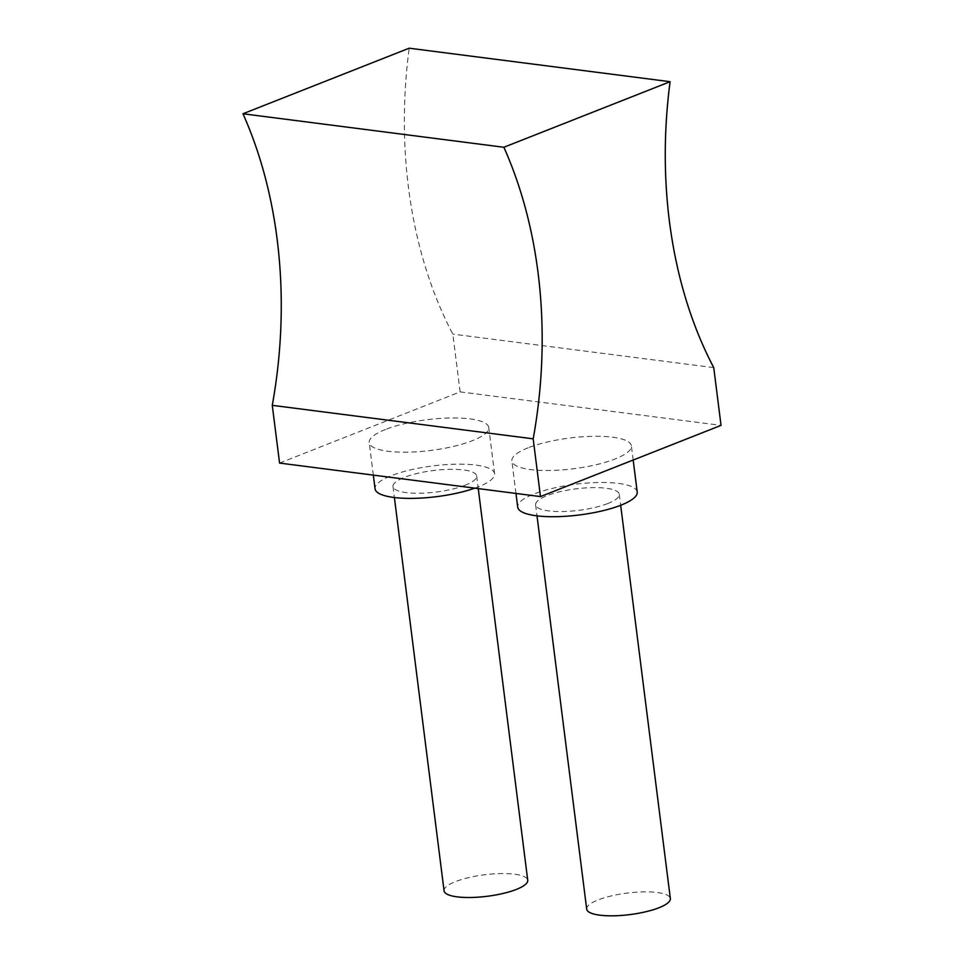 <?xml version="1.0" encoding="UTF-8"?>
<svg xmlns="http://www.w3.org/2000/svg" width="964" height="964" viewBox="0 0 964 964"><rect width="100%" height="100%" fill="white"/><g stroke="black" fill="none" stroke-linecap="round" stroke-linejoin="round"><path stroke-width="0.72" stroke-dasharray="4.82 3.62" d="M279.572 463.082L460.129 391.878L721.036 425.377M460.129 391.878L452.827 334.122A385.504 264.341 -82.7 0 1 409.194 48.2M713.746 367.621L452.827 334.122M385.504 429.486A60.238 15.484 -7.2 0 0 369.224 442.621A60.238 15.484 -7.2 0 0 407.82 452.164A60.238 15.484 -7.2 0 0 472.468 440.656A60.238 15.484 -7.2 0 0 488.748 427.522A60.238 15.484 -7.2 0 0 450.164 417.99A60.238 15.484 -7.2 0 0 385.504 429.486M528.139 447.802A60.238 15.484 -7.2 0 0 511.86 460.937A60.238 15.484 -7.2 0 0 550.444 470.48A60.238 15.484 -7.2 0 0 615.104 458.972A60.238 15.484 -7.2 0 0 631.384 445.838A60.238 15.484 -7.2 0 0 592.8 436.306A60.238 15.484 -7.2 0 0 528.139 447.802M637.216 492.038A60.238 15.484 -7.2 0 0 598.632 482.506A60.238 15.484 -7.2 0 0 533.972 494.002A60.238 15.484 -7.2 0 0 517.704 507.136M586.69 909.124A42.163 10.845 172.8 0 1 598.09 899.93A42.163 10.845 172.8 0 1 643.35 891.881A42.163 10.845 172.8 0 1 670.354 898.556M607.898 503.497A42.163 10.845 172.8 0 1 562.639 511.547A42.163 10.845 172.8 0 1 535.623 504.871A42.163 10.845 172.8 0 1 547.022 495.677A42.163 10.845 172.8 0 1 592.282 487.627A42.163 10.845 172.8 0 1 619.286 494.303A42.163 10.845 172.8 0 1 607.898 503.497M444.067 890.808A42.163 10.845 172.8 0 1 455.454 881.614A42.163 10.845 172.8 0 1 500.714 873.565A42.163 10.845 172.8 0 1 527.73 880.24M474.818 488.158A60.238 15.484 -7.2 0 0 478.313 486.856A60.238 15.484 -7.2 0 0 494.58 473.722A60.238 15.484 -7.2 0 0 455.996 464.19A60.238 15.484 -7.2 0 0 391.336 475.686A60.238 15.484 -7.2 0 0 375.068 488.82M465.263 485.181A42.163 10.845 172.8 0 1 420.003 493.231A42.163 10.845 172.8 0 1 392.999 486.555A42.163 10.845 172.8 0 1 404.386 477.361A42.163 10.845 172.8 0 1 449.646 469.311A42.163 10.845 172.8 0 1 476.662 475.987A42.163 10.845 172.8 0 1 465.263 485.181M515.969 493.435L511.86 460.937M535.623 504.871L537.008 515.848M373.333 475.132L369.224 442.621M392.999 486.555L394.384 497.532M476.662 475.987L478.252 488.591M494.58 473.722L488.748 427.522M619.286 494.303L620.671 505.281M633.179 460.033L631.384 445.838"/><path stroke-width="1.45" d="M721.036 425.377L713.746 367.621A385.504 264.341 -82.7 0 1 670.101 81.699L503.871 147.263L242.964 113.764A385.504 264.341 97.3 0 1 272.27 405.338L533.188 438.837L540.479 496.593L721.036 425.377M272.27 405.338L279.572 463.082L540.479 496.593M533.188 438.837A385.504 264.341 97.3 0 0 503.871 147.263M670.101 81.699L409.194 48.2L242.964 113.764M515.969 493.435L517.704 507.136A60.238 15.484 -7.2 0 0 556.288 516.68A60.238 15.484 -7.2 0 0 620.949 505.172A60.238 15.484 -7.2 0 0 637.216 492.038L633.179 460.033M620.671 505.281L670.354 898.556A42.163 10.845 172.8 0 1 658.966 907.751A42.163 10.845 172.8 0 1 613.707 915.8A42.163 10.845 172.8 0 1 586.69 909.124L537.008 515.848M478.252 488.591L527.73 880.24A42.163 10.845 172.8 0 1 516.33 889.435A42.163 10.845 172.8 0 1 471.071 897.484A42.163 10.845 172.8 0 1 444.067 890.808L394.384 497.532M373.333 475.132L375.068 488.82A60.238 15.484 -7.2 0 0 411.387 498.388A60.238 15.484 -7.2 0 0 474.818 488.158"/></g></svg>

